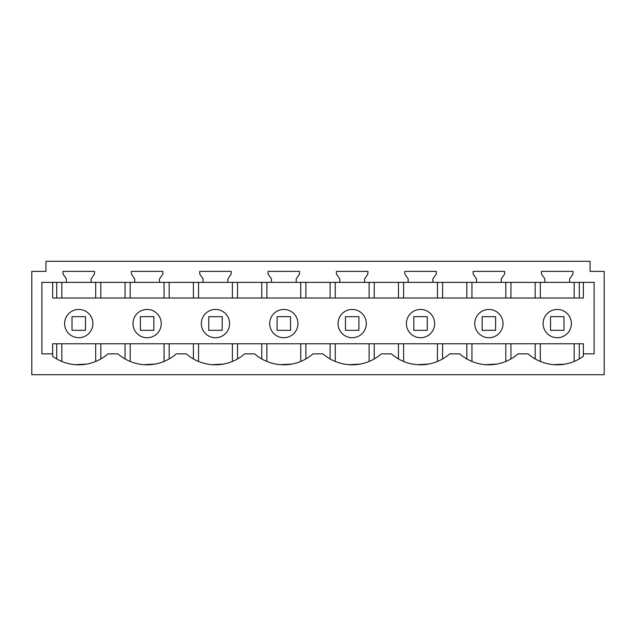 <?xml version="1.0" encoding="UTF-8"?>
<svg xmlns="http://www.w3.org/2000/svg" width="636" height="636" viewBox="0 0 636 636"><rect width="100%" height="100%" fill="white"/><g stroke="black" fill="none" stroke-linecap="round" stroke-linejoin="round"><path stroke-width="0.95" d="M590.073 271.373L604.2 271.373L604.2 374.715L31.8 374.715L31.8 271.373L45.927 271.373L45.927 261.285L590.073 261.285L590.073 271.373L590.073 263.034M91.139 282.368L594.111 282.368L594.111 353.862L583.347 353.862L583.347 356.319A44.401 44.401 0 0 1 528.055 353.862L518.07 353.862A44.401 44.401 0 0 1 459.701 353.862L449.716 353.862A44.401 44.401 0 0 1 391.347 353.862L381.362 353.862A44.401 44.401 0 0 1 322.993 353.862L313.007 353.862A44.401 44.401 0 0 1 254.639 353.862L244.653 353.862A44.401 44.401 0 0 1 186.284 353.862L176.299 353.862A44.401 44.401 0 0 1 117.93 353.862L107.945 353.862A44.401 44.401 0 0 1 52.653 356.319L52.653 353.862L41.889 353.862L41.889 282.368L91.139 282.368L91.139 278.87L94.502 274.068L94.502 271.373L63.02 271.373L63.02 274.068L66.383 278.87L66.383 282.368M159.493 282.368L159.493 278.87L162.856 274.068L162.856 271.373L131.374 271.373L131.374 274.068L134.737 278.87L134.737 282.368M227.847 282.368L227.847 278.87L231.21 274.068L231.21 271.373L199.728 271.373L199.728 274.068L203.091 278.87L203.091 282.368M296.201 282.368L296.201 278.87L299.564 274.068L299.564 271.373L268.082 271.373L268.082 274.068L271.445 278.87L271.445 282.368M364.555 282.368L364.555 278.87L367.918 274.068L367.918 271.373L336.436 271.373L336.436 274.068L339.799 278.87L339.799 282.368M432.909 282.368L432.909 278.87L436.272 274.068L436.272 271.373L404.79 271.373L404.79 274.068L408.153 278.87L408.153 282.368M501.263 282.368L501.263 278.87L504.626 274.068L504.626 271.373L473.144 271.373L473.144 274.068L476.507 278.87L476.507 282.368M569.618 282.368L569.618 278.87L572.98 274.068L572.98 271.373L541.498 271.373L541.498 274.068L544.861 278.87L544.861 282.368M535.178 358.935L535.178 343.766L583.347 343.766L583.347 353.862M565.15 364.086L553.924 364.674M496.78 364.094L485.586 364.674M428.425 364.094L417.232 364.674M360.071 364.094L348.878 364.674M291.717 364.094L280.524 364.674M223.363 364.094L212.17 364.674M155.009 364.094L143.816 364.674M86.671 364.086L75.438 364.674M52.653 353.862L52.653 343.766L557.192 343.766M45.927 271.373L45.927 263.034M579.301 343.766L579.301 358.935M510.947 358.935L510.947 343.766L535.178 343.766M442.592 358.935L442.592 343.766L466.824 343.766L466.824 358.935M471.96 361.447L471.96 343.766L466.824 343.766M471.96 343.766L488.838 343.766M510.947 343.766L505.811 343.766L505.811 361.447M374.238 358.935L374.238 343.766L398.47 343.766L398.47 358.935M403.606 361.447L403.606 343.766L398.47 343.766M403.606 343.766L420.483 343.766M442.592 343.766L437.457 343.766L437.457 361.447M305.884 358.935L305.884 343.766L330.116 343.766L330.116 358.935M335.252 361.447L335.252 343.766L330.116 343.766M335.252 343.766L352.129 343.766M374.238 343.766L369.103 343.766L369.103 361.447M237.53 358.935L237.53 343.766L261.762 343.766L261.762 358.935M266.897 361.447L266.897 343.766L261.762 343.766M266.897 343.766L283.775 343.766M305.884 343.766L300.749 343.766L300.749 361.447M169.176 358.935L169.176 343.766L193.408 343.766L193.408 358.935M198.543 361.447L198.543 343.766L193.408 343.766M198.543 343.766L215.421 343.766M237.53 343.766L232.394 343.766L232.394 361.447M100.822 358.935L100.822 343.766L125.054 343.766L125.054 358.935M130.189 361.447L130.189 343.766L125.054 343.766M130.189 343.766L147.067 343.766M169.176 343.766L164.04 343.766L164.04 361.447M100.822 343.766L95.686 343.766L95.686 361.447M61.835 361.447L61.835 343.766L56.699 343.766L56.699 358.935M61.835 343.766L78.713 343.766M583.347 282.368L583.347 298.022L52.653 298.022L52.653 282.368M579.301 298.022L579.301 282.368M535.178 298.022L535.178 282.368M510.947 298.022L510.947 282.368M466.824 298.022L466.824 282.368M442.592 298.022L442.592 282.368M398.47 298.022L398.47 282.368M374.238 298.022L374.238 282.368M330.116 298.022L330.116 282.368M305.884 298.022L305.884 282.368M261.762 298.022L261.762 282.368M237.53 298.022L237.53 282.368M193.408 298.022L193.408 282.368M169.176 298.022L169.176 282.368M125.054 298.022L125.054 282.368M100.822 298.022L100.822 282.368M56.699 298.022L56.699 282.368M147.115 309.446A14.135 14.135 0 0 0 132.98 323.581A14.135 14.135 0 0 0 147.115 337.724A14.135 14.135 0 0 0 161.25 323.581A14.135 14.135 0 0 0 147.115 309.446M488.885 309.446A14.135 14.135 0 0 0 474.75 323.581A14.135 14.135 0 0 0 488.885 337.724A14.135 14.135 0 0 0 503.02 323.581A14.135 14.135 0 0 0 488.885 309.446M283.823 337.724A14.135 14.135 0 0 0 297.958 323.581A14.135 14.135 0 0 0 283.823 309.446A14.135 14.135 0 0 0 269.688 323.581A14.135 14.135 0 0 0 283.823 337.724M215.469 309.446A14.135 14.135 0 0 0 201.334 323.581A14.135 14.135 0 0 0 215.469 337.724A14.135 14.135 0 0 0 229.604 323.581A14.135 14.135 0 0 0 215.469 309.446M557.239 337.724A14.135 14.135 0 0 0 571.374 323.581A14.135 14.135 0 0 0 557.239 309.446A14.135 14.135 0 0 0 543.104 323.581A14.135 14.135 0 0 0 557.239 337.724M420.531 337.724A14.135 14.135 0 0 0 434.666 323.581A14.135 14.135 0 0 0 420.531 309.446A14.135 14.135 0 0 0 406.396 323.581A14.135 14.135 0 0 0 420.531 337.724M352.177 309.446A14.135 14.135 0 0 0 338.042 323.581A14.135 14.135 0 0 0 352.177 337.724A14.135 14.135 0 0 0 366.312 323.581A14.135 14.135 0 0 0 352.177 309.446M78.761 309.446A14.135 14.135 0 0 0 64.626 323.581A14.135 14.135 0 0 0 78.761 337.724A14.135 14.135 0 0 0 92.896 323.581A14.135 14.135 0 0 0 78.761 309.446M85.486 330.315L85.486 316.656L72.035 316.656L72.035 330.315L85.486 330.315M153.84 330.315L153.84 316.656L140.389 316.656L140.389 330.315L153.84 330.315M222.195 330.315L222.195 316.656L208.743 316.656L208.743 330.315L222.195 330.315M290.549 330.315L290.549 316.656L277.097 316.656L277.097 330.315L290.549 330.315M358.903 330.315L358.903 316.656L345.451 316.656L345.451 330.315L358.903 330.315M427.257 330.315L427.257 316.656L413.805 316.656L413.805 330.315L427.257 330.315M495.611 330.315L495.611 316.656L482.16 316.656L482.16 330.315L495.611 330.315M563.965 330.315L563.965 316.656L550.514 316.656L550.514 330.315L563.965 330.315M540.314 361.447L540.314 343.766M574.165 361.447L574.165 343.766M574.165 298.022L574.165 282.368M540.314 298.022L540.314 282.368M505.811 298.022L505.811 282.368M471.96 298.022L471.96 282.368M437.457 298.022L437.457 282.368M403.606 298.022L403.606 282.368M369.103 298.022L369.103 282.368M335.252 298.022L335.252 282.368M300.749 298.022L300.749 282.368M266.897 298.022L266.897 282.368M232.394 298.022L232.394 282.368M198.543 298.022L198.543 282.368M164.04 298.022L164.04 282.368M130.189 298.022L130.189 282.368M95.686 298.022L95.686 282.368M61.835 298.022L61.835 282.368"/></g></svg>
